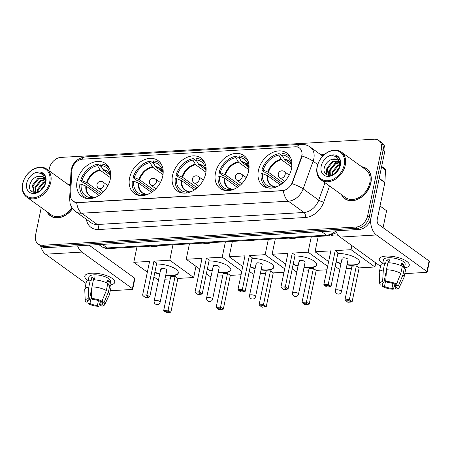 <?xml version="1.0" encoding="UTF-8"?>
<svg xmlns="http://www.w3.org/2000/svg" width="452" height="452" viewBox="0 0 452 452"><rect width="100%" height="100%" fill="white"/><g stroke="black" fill="none" stroke-linecap="round" stroke-linejoin="round"><path stroke-width="0.68" d="M258.403 170.483A20.283 15.046 -54.1 0 0 263.098 185.947A20.283 15.046 -54.1 0 0 279.771 185.269A20.283 15.046 -54.1 0 0 291.574 168.556A20.283 15.046 -54.1 0 0 286.879 153.092A20.283 15.046 -54.1 0 0 270.206 153.765A20.283 15.046 -54.1 0 0 258.403 170.483M129.583 177.969A20.283 15.046 -54.1 0 0 134.278 193.433A20.283 15.046 -54.1 0 0 150.951 192.755A20.283 15.046 -54.1 0 0 162.76 176.043A20.283 15.046 -54.1 0 0 158.059 160.573A20.283 15.046 -54.1 0 0 141.386 161.251A20.283 15.046 -54.1 0 0 129.583 177.969M172.523 175.472A20.283 15.046 -54.1 0 0 177.218 190.936A20.283 15.046 -54.1 0 0 193.891 190.264A20.283 15.046 -54.1 0 0 205.694 173.545A20.283 15.046 -54.1 0 0 200.999 158.081A20.283 15.046 -54.1 0 0 184.326 158.759A20.283 15.046 -54.1 0 0 172.523 175.472M215.463 172.98A20.283 15.046 -54.1 0 0 220.158 188.444A20.283 15.046 -54.1 0 0 236.831 187.766A20.283 15.046 -54.1 0 0 248.634 171.048A20.283 15.046 -54.1 0 0 243.939 155.584A20.283 15.046 -54.1 0 0 227.266 156.262A20.283 15.046 -54.1 0 0 215.463 172.98M77.128 181.015A20.283 15.046 -54.1 0 0 81.823 196.479A20.283 15.046 -54.1 0 0 98.496 195.806A20.283 15.046 -54.1 0 0 110.305 179.088A20.283 15.046 -54.1 0 0 105.61 163.624A20.283 15.046 -54.1 0 0 88.931 164.296A20.283 15.046 -54.1 0 0 77.128 181.015M72.037 169.161A10.334 7.667 -54.1 0 0 71.828 170.799L70.597 195.174A10.334 7.667 -54.1 0 0 73.201 201.411A10.334 7.667 -54.1 0 0 77.292 202.53L282.387 190.614A10.334 7.667 -54.1 0 0 292.331 182.292L301.292 157.465A10.334 7.667 -54.1 0 0 299.365 147.934A10.334 7.667 -54.1 0 0 295.275 146.815L82.456 159.183A10.334 7.667 -54.1 0 0 72.037 169.161M46.951 211.728A18.56 13.769 -54.1 0 0 50.325 215.824A18.56 13.769 -54.1 0 0 72.574 208.57M50.5 215.717A18.56 13.769 -54.1 0 0 51.189 216.384M341.452 194.62A18.56 13.769 -54.1 0 0 344.831 198.716A18.56 13.769 -54.1 0 0 360.091 198.095A18.56 13.769 -54.1 0 0 370.889 182.794A18.56 13.769 -54.1 0 0 366.595 168.647A18.56 13.769 -54.1 0 0 361.645 166.72M345.006 198.603A18.56 13.769 -54.1 0 0 345.69 199.275M41.245 207.598L35.516 235.266A11.481 8.52 -54.1 0 0 38.171 244.018L41.499 246.425A11.481 8.52 -54.1 0 0 46.047 247.668L359.329 229.463A11.481 8.52 -54.1 0 0 370.9 218.378L384.731 151.612L383.064 150.409A11.481 8.52 -54.1 0 0 380.409 141.657A11.481 8.52 -54.1 0 1 383.064 150.409L369.239 217.175L383.064 150.409L381.403 149.205A11.481 8.52 -54.1 0 0 378.748 140.453A11.481 8.52 -54.1 0 0 374.199 139.21L60.913 157.409A11.481 8.52 -54.1 0 0 49.341 168.5L48.901 170.624M359.329 229.463L357.668 228.26A11.481 8.52 -54.1 0 0 369.239 217.175A11.481 8.52 -54.1 0 1 357.668 228.26L44.386 246.464L357.668 228.26L356.006 227.057A11.481 8.52 -54.1 0 0 367.578 215.971L381.403 149.205M39.838 245.221A11.481 8.52 -54.1 0 0 44.386 246.464A11.481 8.52 -54.1 0 1 39.838 245.221M302.122 154.533L301.591 157.686L292.099 183.693A13.396 3.249 19.8 0 1 303.139 188.874A15.306 11.357 125.9 0 1 288.404 201.202A13.396 7.678 86.7 0 1 283.393 190.659L77.495 202.677L73.314 201.49M70.331 184.732A18.56 13.769 -54.1 0 0 67.145 183.828M38.171 244.018A11.481 8.52 -54.1 0 0 42.72 245.261L356.006 227.057M367.397 169.285A18.56 13.769 -54.1 0 0 366.549 168.845M384.731 151.612A11.481 8.52 -54.1 0 0 382.07 142.86L378.748 140.453M88.168 280.551A15.306 5.317 11.7 0 1 88.982 273.5A15.306 5.317 11.7 0 1 91.474 273.206A15.306 5.317 11.7 0 1 111.977 278.262A15.306 5.317 11.7 0 1 109.926 285.054L110.655 281.472A11.097 3.853 11.7 0 0 105.276 276.827A11.097 3.853 11.7 0 0 93.762 274.861A11.097 3.853 11.7 0 0 88.92 276.974L88.18 280.545A15.306 5.317 11.7 0 1 84.795 276.115A15.306 5.317 11.7 0 1 91.474 273.206A15.306 5.317 11.7 0 1 107.361 275.918A15.306 5.317 11.7 0 1 114.774 282.325A15.306 5.317 11.7 0 1 109.926 285.054M40.55 245.735A15.306 8.78 86.7 0 0 45.595 254.193L86.016 283.449M77.563 245.837A15.306 8.78 86.7 0 0 81.902 252.086L132.402 288.636L134.589 278.093L89.089 245.165M134.589 278.093A1.915 0.667 11.7 0 1 134.894 278.573L132.713 289.116A1.915 0.667 -168.3 0 1 131.877 289.478L110.299 290.732M132.713 289.116A1.915 0.667 -168.3 0 0 132.402 288.636M98.434 300.637L97.446 305.416A7.656 2.655 11.7 0 1 89.959 303.518L91.344 296.84M88.309 299.964L87.886 302.015A7.656 2.655 11.7 0 1 87.49 300.862A7.656 2.655 11.7 0 1 89.394 299.591L91.92 287.393M93.485 279.85L93.762 278.511A7.656 2.655 -168.3 0 1 94.683 278.364M94.541 279.037A7.656 2.655 11.7 0 1 93.756 278.539M87.886 302.015L85.959 302.128A9.95 3.458 11.7 0 1 85.219 300.699L84.773 289.692A12.628 4.384 11.7 0 1 84.801 289.314L86.259 282.285A12.628 4.384 11.7 0 1 90.276 280.031L91.123 280.641L91.846 277.127A11.097 3.853 11.7 0 1 93.321 276.969A11.097 3.853 11.7 0 1 94.976 276.94L94.372 279.878M102.909 298.834L102.084 302.812L104.005 302.704L108.412 292.032L109.87 285.003L108.599 285.076L109.327 281.562A11.097 3.853 11.7 0 0 107.248 280.059L106.661 282.901M93.406 279.844A12.628 4.384 11.7 0 1 107.791 283.5L106.339 290.529L101.932 301.196L100.005 301.309A7.656 2.655 11.7 0 0 92.524 299.41L91.247 298.484L91.954 286.873L93.406 279.844M109.87 285.003A12.628 4.384 11.7 0 1 110.989 287.404L109.531 294.433A12.628 4.384 11.7 0 1 109.407 294.794L104.627 304.716A9.95 3.458 11.7 0 1 101.853 306.162L100.57 305.236L101.401 301.23M90.276 280.031L88.824 287.06L88.117 298.665L89.394 299.591M84.801 289.314A12.628 4.384 11.7 0 1 88.824 287.06M91.954 286.873A12.628 4.384 11.7 0 1 106.339 290.529M108.412 292.032A12.628 4.384 11.7 0 1 109.531 294.433M85.219 300.699A9.95 3.458 11.7 0 1 88.117 298.665M91.247 298.484A9.95 3.458 11.7 0 1 101.932 301.196M104.005 302.704A9.95 3.458 11.7 0 1 104.627 304.716M102.084 302.812A7.656 2.655 11.7 0 1 102.48 303.964A7.656 2.655 11.7 0 1 100.57 305.236M97.446 305.416L98.722 306.343L100.683 301.269M98.722 306.343A9.95 3.458 11.7 0 1 88.038 303.631L89.959 303.518M88.027 301.326L88.038 303.631M91.846 277.127L93.762 278.511M106.909 281.703L109.327 281.562M49.726 181.958A16.453 12.21 -54.1 0 0 39.397 167.63A16.453 12.21 -54.1 0 0 22.809 183.523A16.453 12.21 -54.1 0 0 33.137 197.852A16.453 12.21 -54.1 0 0 49.726 181.958M50.765 182.224A17.221 12.775 -54.1 0 0 46.782 169.093A17.221 12.775 -54.1 0 0 32.623 169.664A17.221 12.775 -54.1 0 0 22.6 183.857A17.221 12.775 -54.1 0 0 26.589 196.987A17.221 12.775 -54.1 0 0 40.742 196.417A17.221 12.775 -54.1 0 0 50.765 182.224M70.32 184.936A18.368 13.628 -54.1 0 0 67.461 184.06M37.341 192.264L37.578 189.218L42.974 182.45L45.206 181.568M37.945 192.055L38.234 189.693L43.635 182.93L45.234 182.229M35.386 192.36L34.934 187.303L40.335 180.54L44.827 179.444M35.832 192.439L35.595 187.783L40.996 181.02L44.974 179.907M45.194 181.444A8.65 6.418 -54.1 0 0 43.013 176.947A8.65 6.418 -54.1 0 0 37.782 176.359C33.934 177.546 31.341 180.139 29.996 184.139C26.436 196.044 43.748 194.513 45.607 182.574C46.268 179.178 45.652 176.427 43.765 174.314L43.115 173.771L37.33 172.732C42.285 173.178 44.912 176.082 45.194 181.444L44.788 185.094M36.51 192.484L33.866 191.676L32.295 185.393L37.697 178.63L44.008 177.913M35.369 192.625L33.866 191.676M34.211 191.902L32.956 185.874L38.358 179.111L44.245 178.252M40.33 190.727L44.867 184.817M41.64 189.625L44.16 186.36M44.776 178.269L45.816 179.02M44.833 178.455L45.652 178.873M37.782 176.359L43.172 177.065M44.974 179.015L45.793 181.422M26.691 183.297A11.712 8.69 -54.1 0 0 34.041 193.49A11.712 8.69 -54.1 0 0 45.844 182.184A11.712 8.69 -54.1 0 0 38.493 171.986A11.712 8.69 -54.1 0 0 26.691 183.297M47.268 211.96A18.368 13.628 -54.1 0 0 50.438 215.672A18.368 13.628 -54.1 0 0 72.484 208.451M26.589 196.987L51.11 214.74A17.221 12.775 -54.1 0 0 71.964 207.7M37.33 172.732L43.256 173.879M31.872 191.654L32.103 186.314M39.968 190.976L44.98 184.376M99.056 195.45L86.434 186.314L81.179 184.139A17.526 13.006 -54.1 0 0 90.914 197.643L90.716 198.603M100.457 194.467L85.53 183.665L84.744 183.71L80.586 180.704A19.131 14.198 -54.1 0 1 97.847 164.166L101.35 166.698M101.898 167.692L102.282 168.387M109.548 168.647A19.131 14.198 -54.1 0 0 107.011 166.053A19.131 14.198 -54.1 0 0 100.977 163.986L100.672 165.466L103.361 170.099L110.395 175.19M81.179 184.139L79.863 184.218A19.131 14.198 -54.1 0 0 84.575 197.055A19.131 14.198 -54.1 0 0 87.829 198.648M110.48 178.144A17.526 13.006 -54.1 0 0 110.034 173.331A17.526 13.006 -54.1 0 0 100.672 165.466M93.954 197.897L94.044 197.462A17.526 13.006 -54.1 0 0 97.14 196.569M90.914 197.643L94.101 197.451A15.182 11.26 -54.1 0 1 85.846 186.004M150.635 246.137A21.046 15.617 -54.1 0 0 159.273 245.639M97.847 164.166L97.542 165.647A17.526 13.006 -54.1 0 0 81.908 180.625L80.586 180.704M110.497 177.715L100.231 170.28L97.542 165.647M81.908 180.625L87.163 182.8L101.79 193.388M156.567 264.013A14.922 5.181 11.7 0 1 171.579 266.883A14.922 5.181 11.7 0 1 178.331 272.94A14.922 5.181 11.7 0 1 171.822 275.782A14.922 5.181 11.7 0 1 165.686 275.505M195.982 266.324L193.665 277.517L177.862 278.438L170.873 312.168L166.556 312.79L163.709 310.411L170.692 276.675L175.077 276.421L168.087 310.157L170.873 312.168M170.234 278.878L164.923 279.189M158.595 279.556L157.675 279.607L153.9 276.878M177.862 278.438L175.077 276.421M159.692 274.262A14.922 5.181 11.7 0 1 154.81 272.494M193.665 277.517L169.766 260.222L153.962 261.137L156.742 263.154L149.759 296.885L146.973 294.873L153.962 261.137M142.595 295.128L143.487 296.094L146.617 295.913L146.973 294.873L142.595 295.128L149.578 261.392L133.775 262.313L147.352 272.138M172.946 244.843L169.766 260.222M133.775 262.313L136.956 246.933M169.686 312.609L167.732 311.196L164.601 311.377M163.709 310.411L168.087 310.157L167.732 311.196M146.617 295.913L148.572 297.326L149.759 296.885M143.487 296.094L145.442 297.506L148.572 297.326M160.793 268.94L154.172 300.919A3.062 1.062 11.7 0 1 155.505 300.337A3.062 1.062 11.7 0 1 159.675 301.394A3.062 1.062 11.7 0 1 160.166 302.162L166.788 270.183A3.062 1.062 -168.3 0 0 166.296 269.42A3.062 1.062 -168.3 0 0 163.025 268.375A3.062 1.062 -168.3 0 0 160.793 268.94A3.062 1.062 -168.3 0 0 161.291 269.708M178.359 272.765A14.922 5.181 11.7 0 1 165.76 275.149M159.765 273.912A14.922 5.181 11.7 0 1 154.883 272.144M151.51 192.405L138.888 183.269L133.634 181.094A17.526 13.006 -54.1 0 0 143.369 194.597L143.171 195.552M152.912 191.422L137.984 180.619L137.199 180.664L133.041 177.653A19.131 14.198 -54.1 0 1 150.301 161.115L153.804 163.652M154.352 164.647L154.731 165.342M161.997 165.601A19.131 14.198 -54.1 0 0 159.466 163.008A19.131 14.198 -54.1 0 0 153.431 160.935L153.126 162.421L155.816 167.054L162.85 172.144M133.634 181.094L132.312 181.167A19.131 14.198 -54.1 0 0 137.029 194.01A19.131 14.198 -54.1 0 0 140.284 195.603M162.929 175.093A17.526 13.006 -54.1 0 0 162.488 170.28A17.526 13.006 -54.1 0 0 153.126 162.421M146.408 194.852L146.499 194.416A17.526 13.006 -54.1 0 0 149.595 193.524M143.369 194.597L146.55 194.405A15.182 11.26 -54.1 0 1 138.301 182.958M203.089 243.091A21.046 15.617 -54.1 0 0 211.722 242.588M150.301 161.115L149.996 162.601A17.526 13.006 -54.1 0 0 134.363 177.579L133.041 177.653M162.952 174.664L152.686 167.234L149.996 162.601M134.363 177.579L139.617 179.755L154.239 190.343M209.022 260.962A14.922 5.181 11.7 0 1 224.034 263.838A14.922 5.181 11.7 0 1 230.786 269.895A14.922 5.181 11.7 0 1 224.277 272.731A14.922 5.181 11.7 0 1 218.141 272.454M241.052 274.765L230.311 275.387L223.328 309.123L219.011 309.744L216.163 307.36L223.147 273.63L227.531 273.375L220.542 307.106L223.328 309.123M222.689 275.833L217.378 276.138M211.05 276.511L210.129 276.562L206.355 273.833M230.311 275.387L227.531 273.375M212.146 271.211A14.922 5.181 11.7 0 1 207.265 269.443M241.769 271.319L222.22 257.171L206.411 258.092L209.197 260.103L202.213 293.84L199.428 291.822L206.411 258.092M195.044 292.077L195.942 293.049L199.072 292.862L199.428 291.822L195.044 292.077L202.033 258.346L186.23 259.262L199.807 269.093M225.401 241.797L222.22 257.171M186.23 259.262L189.411 243.888M222.141 309.563L220.186 308.145L217.056 308.332M216.163 307.36L220.542 307.106L220.186 308.145M199.072 292.862L201.027 294.28L202.213 293.84M195.942 293.049L197.897 294.461L201.027 294.28M213.248 265.895L206.626 297.874A3.062 1.062 11.7 0 1 207.96 297.292A3.062 1.062 11.7 0 1 212.129 298.348A3.062 1.062 11.7 0 1 212.621 299.111L219.243 267.138A3.062 1.062 -168.3 0 0 218.751 266.369A3.062 1.062 -168.3 0 0 215.48 265.33A3.062 1.062 -168.3 0 0 213.248 265.895A3.062 1.062 -168.3 0 0 213.739 266.663M230.814 269.714A14.922 5.181 11.7 0 1 218.214 272.104M212.22 270.861A14.922 5.181 11.7 0 1 207.338 269.093M194.45 189.908L181.828 180.772L176.574 178.596A17.526 13.006 -54.1 0 0 186.309 192.1L186.111 193.06M195.852 188.925L180.924 178.122L180.139 178.167L175.981 175.161A19.131 14.198 -54.1 0 1 193.241 158.624L196.744 161.155M197.292 162.149L197.671 162.844M204.937 163.104A19.131 14.198 -54.1 0 0 202.406 160.511A19.131 14.198 -54.1 0 0 196.371 158.443L196.066 159.923L198.756 164.556L205.784 169.647M176.574 178.596L175.252 178.676A19.131 14.198 -54.1 0 0 179.969 191.512A19.131 14.198 -54.1 0 0 183.224 193.111M205.869 172.602A17.526 13.006 -54.1 0 0 205.428 167.788A17.526 13.006 -54.1 0 0 196.066 159.923M189.348 192.354L189.439 191.919A17.526 13.006 -54.1 0 0 192.535 191.026M186.309 192.1L189.49 191.908A15.182 11.26 -54.1 0 1 181.241 180.461M246.029 240.6A21.046 15.617 -54.1 0 0 254.662 240.097M193.241 158.624L192.936 160.104A17.526 13.006 -54.1 0 0 177.303 175.082L175.981 175.161M205.892 172.172L195.626 164.737L192.936 160.104M177.303 175.082L182.557 177.257L197.179 187.846M251.962 258.471A14.922 5.181 11.7 0 1 266.974 261.341A14.922 5.181 11.7 0 1 273.726 267.398A14.922 5.181 11.7 0 1 267.217 270.239A14.922 5.181 11.7 0 1 261.081 269.963M283.992 272.268L273.251 272.895L266.268 306.625L261.951 307.247L259.103 304.868L266.087 271.132L270.465 270.878L263.482 304.614L266.268 306.625M265.629 273.336L260.318 273.646M253.99 274.014L253.069 274.065L249.295 271.336M273.251 272.895L270.465 270.878M255.086 268.72A14.922 5.181 11.7 0 1 250.205 266.951M284.709 268.827L265.16 254.679L249.351 255.595L252.137 257.612L245.153 291.348L242.368 289.331L249.351 255.595M237.984 289.585L238.882 290.551L242.012 290.37L242.368 289.331L237.984 289.585L244.973 255.849L229.164 256.77L242.747 266.595M268.341 239.3L265.16 254.679M229.164 256.77L232.351 241.391M265.081 307.066L263.126 305.654L259.996 305.834M259.103 304.868L263.482 304.614L263.126 305.654M242.012 290.37L243.967 291.783L245.153 291.348M238.882 290.551L240.837 291.964L243.967 291.783M256.188 263.397L249.566 295.376A3.062 1.062 11.7 0 1 250.9 294.794A3.062 1.062 11.7 0 1 255.069 295.851A3.062 1.062 11.7 0 1 255.561 296.619L262.183 264.64A3.062 1.062 -168.3 0 0 261.691 263.878A3.062 1.062 -168.3 0 0 258.42 262.832A3.062 1.062 -168.3 0 0 256.188 263.397A3.062 1.062 -168.3 0 0 256.679 264.166M273.754 267.222A14.922 5.181 11.7 0 1 261.154 269.607M255.16 268.369A14.922 5.181 11.7 0 1 250.278 266.601M237.39 187.416L224.768 178.28L219.514 176.105A17.526 13.006 -54.1 0 0 229.249 189.608L229.051 190.563M238.786 186.433L223.864 175.63L223.079 175.675L218.921 172.664A19.131 14.198 -54.1 0 1 236.181 156.126L239.684 158.663M240.232 159.658L240.611 160.353M247.877 160.613A19.131 14.198 -54.1 0 0 245.346 158.019A19.131 14.198 -54.1 0 0 239.311 155.946L239.006 157.432L241.69 162.059L248.724 167.15M219.514 176.105L218.192 176.178A19.131 14.198 -54.1 0 0 222.909 189.021A19.131 14.198 -54.1 0 0 226.164 190.614M248.809 170.105A17.526 13.006 -54.1 0 0 248.363 165.291A17.526 13.006 -54.1 0 0 239.006 157.432M232.288 189.863L232.379 189.428A17.526 13.006 -54.1 0 0 235.475 188.535M229.249 189.608L232.43 189.416A15.182 11.26 -54.1 0 1 224.181 177.969M288.969 238.102A21.046 15.617 -54.1 0 0 297.602 237.599M236.181 156.126L235.876 157.612A17.526 13.006 -54.1 0 0 220.243 172.591L218.921 172.664M248.832 169.675L238.566 162.245L235.876 157.612M220.243 172.591L225.492 174.766L240.119 185.348M294.902 255.973A14.922 5.181 11.7 0 1 309.914 258.843A14.922 5.181 11.7 0 1 316.666 264.906A14.922 5.181 11.7 0 1 310.157 267.742A14.922 5.181 11.7 0 1 304.021 267.465M326.932 269.776L316.191 270.398L309.208 304.134L304.891 304.755L302.038 302.371L309.027 268.641L313.406 268.386L306.422 302.117L309.208 304.134M308.569 270.844L303.258 271.149M296.93 271.516L296.003 271.573L292.235 268.844M316.191 270.398L313.406 268.386M298.026 266.222A14.922 5.181 11.7 0 1 293.145 264.454M327.649 266.33L308.1 252.182L292.291 253.103L295.077 255.114L288.093 288.851L285.308 286.834L292.291 253.103M280.924 287.088L281.822 288.054L284.952 287.873L285.308 286.834L280.924 287.088L287.913 253.357L272.104 254.273L285.687 264.104M311.281 236.803L308.1 252.182M272.104 254.273L275.291 238.899M308.021 304.575L306.066 303.156L302.936 303.337M302.038 302.371L306.422 302.117L306.066 303.156M284.952 287.873L286.907 289.291L288.093 288.851M281.822 288.054L283.777 289.472L286.907 289.291M299.128 260.906L292.506 292.885A3.062 1.062 11.7 0 1 293.84 292.297A3.062 1.062 11.7 0 1 298.004 293.359A3.062 1.062 11.7 0 1 298.501 294.122L305.123 262.149A3.062 1.062 -168.3 0 0 304.631 261.38A3.062 1.062 -168.3 0 0 301.36 260.341A3.062 1.062 -168.3 0 0 299.128 260.906A3.062 1.062 -168.3 0 0 299.619 261.674M316.694 264.725A14.922 5.181 11.7 0 1 304.094 267.115M298.1 265.872A14.922 5.181 11.7 0 1 293.218 264.104M280.33 184.919L267.708 175.783L262.454 173.608A17.526 13.006 -54.1 0 0 272.189 187.111L271.991 188.072M281.726 183.936L266.804 173.133L266.019 173.178L261.861 170.172A19.131 14.198 -54.1 0 1 279.121 153.635L282.624 156.166M283.172 157.16L283.551 157.855M290.817 158.115A19.131 14.198 -54.1 0 0 288.286 155.522A19.131 14.198 -54.1 0 0 282.251 153.448L281.946 154.934L284.63 159.567L291.664 164.658M262.454 173.608L261.132 173.687A19.131 14.198 -54.1 0 0 265.849 186.523A19.131 14.198 -54.1 0 0 269.104 188.117M291.749 167.613A17.526 13.006 -54.1 0 0 291.303 162.799A17.526 13.006 -54.1 0 0 281.946 154.934M275.228 187.365L275.319 186.93A17.526 13.006 -54.1 0 0 278.409 186.038M272.189 187.111L275.37 186.919A15.182 11.26 -54.1 0 1 267.121 175.472M331.118 235.385A21.046 15.617 -54.1 0 0 338.542 235.645M279.121 153.635L278.816 155.115A17.526 13.006 -54.1 0 0 263.183 170.093L261.861 170.172M291.772 167.178L281.5 159.748L278.816 155.115M263.183 170.093L268.431 172.268L283.059 182.857M337.842 253.482A14.922 5.181 11.7 0 1 352.854 256.352A14.922 5.181 11.7 0 1 359.606 262.409A14.922 5.181 11.7 0 1 353.097 265.251A14.922 5.181 11.7 0 1 346.961 264.968M375.781 262.906L374.94 266.985L359.131 267.906L352.148 301.637L350.961 302.077L347.831 302.258L344.978 299.879L351.967 266.143L356.346 265.889L349.362 299.625L352.148 301.637M351.509 268.347L346.198 268.657M339.87 269.025L338.943 269.076L335.175 266.347M380.013 206.01L386.579 210.762L383.076 227.678M359.131 267.906L356.346 265.889M340.966 263.731A14.922 5.181 11.7 0 1 336.085 261.962M374.94 266.985L351.034 249.685L335.231 250.606L338.017 252.623L331.033 286.353L328.248 284.342L335.231 250.606M323.864 284.596L324.762 285.562L327.892 285.381L328.248 284.342L323.864 284.596L330.853 250.86L315.044 251.781L328.627 261.606M351.882 245.611L351.034 249.685M315.044 251.781L318.231 236.402M350.961 302.077L349.006 300.665L345.876 300.846M344.978 299.879L349.362 299.625L349.006 300.665M327.892 285.381L329.841 286.794L331.033 286.353M324.762 285.562L326.711 286.975L329.841 286.794M342.068 258.408L335.446 290.387A3.062 1.062 11.7 0 1 336.78 289.805A3.062 1.062 11.7 0 1 340.944 290.862A3.062 1.062 11.7 0 1 341.441 291.63L348.063 259.651A3.062 1.062 -168.3 0 0 347.565 258.883A3.062 1.062 -168.3 0 0 344.3 257.843A3.062 1.062 -168.3 0 0 342.068 258.408A3.062 1.062 -168.3 0 0 342.559 259.177M359.634 262.233A14.922 5.181 11.7 0 1 347.034 264.618M341.04 263.38A14.922 5.181 11.7 0 1 336.158 261.606M382.669 263.437A15.306 5.317 11.7 0 1 383.482 256.391A15.306 5.317 11.7 0 1 385.98 256.092A15.306 5.317 11.7 0 1 406.484 261.154A15.306 5.317 11.7 0 1 404.427 267.946A15.306 5.317 11.7 0 0 409.28 265.217A15.306 5.317 11.7 0 0 401.868 258.804A15.306 5.317 11.7 0 0 385.98 256.092A15.306 5.317 11.7 0 0 379.301 259.007A15.306 5.317 11.7 0 0 382.669 263.437L383.426 259.86A11.097 3.853 11.7 0 1 388.262 257.747A11.097 3.853 11.7 0 1 399.783 259.714A11.097 3.853 11.7 0 1 405.156 264.363L404.416 267.934M335.763 230.836A15.306 8.78 86.7 0 0 340.102 237.08L380.522 266.335M370.51 219.841A15.306 8.78 86.7 0 0 376.409 234.972L426.908 271.528L429.089 260.985L378.59 224.429A3.825 2.192 -93.3 0 1 377.239 219.412L384.85 182.67L379.149 178.546M429.089 260.985A1.915 0.667 11.7 0 1 429.4 261.465L427.219 272.002A1.915 0.667 -168.3 0 1 426.383 272.37L404.806 273.624M427.219 272.002A1.915 0.667 -168.3 0 0 426.908 271.528M381.657 166.432L385.031 168.873A1.915 1.418 125.9 0 1 385.511 170.025L384.889 182.365A1.915 1.418 125.9 0 1 384.85 182.67M392.941 283.523L391.946 288.308A7.656 2.655 11.7 0 1 384.466 286.41L385.85 279.726M382.816 282.85L382.386 284.901A7.656 2.655 11.7 0 1 381.996 283.749A7.656 2.655 11.7 0 1 383.901 282.483L386.426 270.279M387.986 262.736L388.262 261.397A7.656 2.655 -168.3 0 1 389.189 261.25M389.048 261.928A7.656 2.655 11.7 0 1 388.257 261.425M382.386 284.901L380.465 285.014A9.95 3.458 11.7 0 1 379.72 283.585L379.273 272.579A12.628 4.384 11.7 0 1 379.307 272.2L380.759 265.171A12.628 4.384 11.7 0 1 384.782 262.917L385.624 263.527L386.353 260.013A11.097 3.853 11.7 0 1 387.827 259.855A11.097 3.853 11.7 0 1 389.483 259.832L388.873 262.765M397.41 281.72L396.59 285.704L398.511 285.591L402.918 274.918L404.376 267.895L403.105 267.968L403.834 264.454A11.097 3.853 11.7 0 0 401.755 262.945L401.167 265.787M387.912 262.736A12.628 4.384 11.7 0 1 402.297 266.386L400.839 273.415L396.432 284.088L394.511 284.201A7.656 2.655 11.7 0 0 387.031 282.302L385.748 281.376L386.454 269.765L387.912 262.736M404.376 267.895A12.628 4.384 11.7 0 1 405.495 270.296L404.037 277.325A12.628 4.384 11.7 0 1 403.913 277.686L399.133 287.608A9.95 3.458 11.7 0 1 396.353 289.048L395.076 288.127L395.907 284.116M384.782 262.917L383.33 269.946L382.618 281.556L383.901 282.483M379.307 272.2A12.628 4.384 11.7 0 1 383.33 269.946M386.454 269.765A12.628 4.384 11.7 0 1 400.839 273.415M402.918 274.918A12.628 4.384 11.7 0 1 404.037 277.325M379.72 283.585A9.95 3.458 11.7 0 1 382.618 281.556M385.748 281.376A9.95 3.458 11.7 0 1 396.432 284.088M398.511 285.591A9.95 3.458 11.7 0 1 399.133 287.608M396.59 285.704A7.656 2.655 11.7 0 1 396.98 286.856A7.656 2.655 11.7 0 1 395.076 288.127M391.946 288.308L393.229 289.235L395.189 284.161M393.229 289.235A9.95 3.458 11.7 0 1 382.545 286.517L384.466 286.41M382.533 284.212L382.545 286.517M386.353 260.013L388.262 261.397M401.416 264.595L403.834 264.454M344.232 164.844A16.453 12.21 -54.1 0 0 333.904 150.516A16.453 12.21 -54.1 0 0 317.315 166.409A16.453 12.21 -54.1 0 0 327.643 180.738A16.453 12.21 -54.1 0 0 344.232 164.844M345.272 165.11A17.221 12.775 -54.1 0 0 341.283 151.979A17.221 12.775 -54.1 0 0 327.129 152.556A17.221 12.775 -54.1 0 0 317.106 166.748A17.221 12.775 -54.1 0 0 321.089 179.879A17.221 12.775 -54.1 0 0 335.248 179.303A17.221 12.775 -54.1 0 0 345.272 165.11M321.089 179.879L345.616 197.631A17.221 12.775 -54.1 0 0 359.775 197.055A17.221 12.775 -54.1 0 0 369.798 182.862A17.221 12.775 -54.1 0 0 365.809 169.732L341.283 151.979M341.774 194.846A18.368 13.628 -54.1 0 0 344.944 198.558A18.368 13.628 -54.1 0 0 360.046 197.948A18.368 13.628 -54.1 0 0 370.736 182.806A18.368 13.628 -54.1 0 0 366.482 168.799A18.368 13.628 -54.1 0 0 361.967 166.946M331.847 175.156L332.079 172.105L337.48 165.342L339.712 164.46M332.452 174.941L332.74 172.585L338.141 165.816L339.734 165.116M329.887 175.252L329.44 170.195L334.842 163.432L339.333 162.33M330.333 175.331L330.101 170.67L335.503 163.906L339.475 162.799M339.701 164.33A8.65 6.418 -54.1 0 0 337.514 159.833A8.65 6.418 -54.1 0 0 332.282 159.245C328.44 160.437 325.841 163.031 324.496 167.025C320.943 178.93 338.249 177.404 340.107 165.466C340.774 162.07 340.158 159.313 338.271 157.206L337.621 156.663L331.83 155.618C336.791 156.064 339.412 158.968 339.701 164.33L339.294 167.986M331.017 175.37L328.372 174.568L326.802 168.285L332.203 161.522L338.514 160.805M329.87 175.512L328.372 174.568M328.711 174.788L327.463 168.76L332.864 161.997L338.751 161.138M334.836 173.613L339.373 167.703M336.147 172.517L338.667 169.246M339.277 161.155L340.322 161.906M339.333 161.347L340.153 161.76M332.282 159.245L337.678 159.952M339.475 161.901L340.299 164.313M321.197 166.183A11.712 8.69 -54.1 0 0 328.547 176.382A11.712 8.69 -54.1 0 0 340.35 165.07A11.712 8.69 -54.1 0 0 333 154.878A11.712 8.69 -54.1 0 0 321.197 166.183M331.83 155.618L337.763 156.765M326.372 174.54L326.61 169.201M328.525 175.427L328.44 174.619M328.434 174.517L328.773 171.393L335.683 162.477L338.814 161.234M334.474 173.867L339.48 167.268M292.331 182.292L292.636 182.506M301.292 157.465L301.591 157.686M320.926 154.804L322.598 154.703A3.825 2.192 -93.3 0 1 322.248 155.759M322.598 154.703A19.131 14.198 125.9 0 1 324.22 154.708M296.738 146.877A13.396 7.678 -93.3 0 1 300.879 144.363L85.558 156.872C77.925 157.912 73.173 162.076 71.292 169.376L70.992 171.72A13.396 5.916 2.9 0 1 71.941 169.692M300.879 144.363C304.309 144.188 307.439 145.092 310.27 147.086A15.306 11.357 125.9 0 1 313.812 158.759A15.306 11.357 125.9 0 1 313.117 161.211L303.139 188.874L318.722 200.157L325.016 182.721M70.992 171.72L69.619 198.88L70.071 203.377C70.958 206.739 72.812 209.462 75.625 211.559A15.306 11.357 125.9 0 0 81.688 213.214L97.276 224.497L303.987 212.485L288.404 201.202L81.688 213.214A13.396 7.678 -93.3 0 1 76.682 202.671M69.619 198.88A13.396 5.916 2.9 0 1 70.648 196.773M302.004 156.013A13.396 3.249 19.8 0 1 313.117 161.211L317.699 164.528M85.558 156.872A13.396 7.678 86.7 0 0 81.484 159.296M329.559 186.009L323.756 202.089A19.131 14.198 125.9 0 1 305.343 217.502L98.626 229.514A19.131 14.198 125.9 0 1 86.388 219.35M42.72 245.261L46.047 247.668M367.578 215.971L370.9 218.378M305.343 217.502A3.825 2.192 -93.3 0 0 303.987 212.485A15.306 11.357 -54.1 0 0 318.722 200.157A3.825 0.927 -160.2 0 0 323.756 202.089M75.625 211.559L91.214 222.842A15.306 11.357 -54.1 0 0 97.276 224.497A3.825 2.192 -93.3 0 1 98.626 229.514M336.587 232.701L328.44 235.808L109.13 248.549C106.186 248.707 103.531 247.95 101.163 246.283A15.306 11.357 -54.1 0 0 107.226 247.939L102.333 244.396M109.13 248.549A7.656 4.39 -93.3 0 1 107.226 247.939L326.542 235.198L321.649 231.656M328.44 235.808A7.656 4.39 -93.3 0 1 326.542 235.198A15.306 11.357 -54.1 0 0 335.813 230.966M81.902 252.086L45.595 254.193M86.434 186.314A15.001 11.13 -54.1 0 0 90.168 196.004L94.191 197.456M110.367 174.98A15.182 11.26 -54.1 0 0 102.954 169.613M110.367 175.009L107.762 171.698A15.001 11.13 -54.1 0 0 103.361 170.099M99.824 169.794A15.182 11.26 -54.1 0 0 86.575 182.495M100.231 170.28A15.001 11.13 -54.1 0 0 87.163 182.8M98.536 188.264A3.825 3.825 0 0 1 100.559 181.348A3.825 3.825 0 0 1 103.028 182.066A3.825 2.842 125.9 0 1 103.909 184.987A3.825 2.842 125.9 0 1 100.056 188.682A3.825 2.842 125.9 0 1 98.536 188.264L103.446 191.817M138.888 183.269A15.001 11.13 -54.1 0 0 142.623 192.953L146.646 194.405M162.822 171.929A15.182 11.26 -54.1 0 0 155.409 166.568M162.822 171.958L160.217 168.652A15.001 11.13 -54.1 0 0 155.816 167.054M152.279 166.748A15.182 11.26 -54.1 0 0 139.03 179.444M152.686 167.234A15.001 11.13 -54.1 0 0 139.617 179.755M150.991 185.218A3.825 3.825 0 0 1 153.013 178.297A3.825 3.825 0 0 1 155.477 179.02A3.825 2.842 125.9 0 1 156.364 181.936A3.825 2.842 125.9 0 1 152.51 185.631A3.825 2.842 125.9 0 1 150.991 185.218L155.895 188.767M181.828 180.772A15.001 11.13 -54.1 0 0 185.563 190.462L189.586 191.914M205.762 169.438A15.182 11.26 -54.1 0 0 198.349 164.07M205.762 169.466L203.157 166.155A15.001 11.13 -54.1 0 0 198.756 164.556M195.219 164.251A15.182 11.26 -54.1 0 0 181.97 176.952M195.626 164.737A15.001 11.13 -54.1 0 0 182.557 177.257M193.931 182.721A3.825 3.825 0 0 1 195.953 175.805A3.825 3.825 0 0 1 198.417 176.523A3.825 2.842 125.9 0 1 199.304 179.444A3.825 2.842 125.9 0 1 195.445 183.139A3.825 2.842 125.9 0 1 193.931 182.721L198.835 186.275M224.768 178.28A15.001 11.13 -54.1 0 0 228.503 187.964L232.526 189.416M248.696 166.941A15.182 11.26 -54.1 0 0 241.289 161.579M248.702 166.969L246.091 163.664A15.001 11.13 -54.1 0 0 241.69 162.059M238.159 161.76A15.182 11.26 -54.1 0 0 224.91 174.455M238.566 162.245A15.001 11.13 -54.1 0 0 225.492 174.766M236.871 180.229A3.825 3.825 0 0 1 238.893 173.308A3.825 3.825 0 0 1 241.357 174.031A3.825 2.842 125.9 0 1 242.244 176.947A3.825 2.842 125.9 0 1 238.385 180.642A3.825 2.842 125.9 0 1 236.871 180.229L241.775 183.778M267.708 175.783A15.001 11.13 -54.1 0 0 271.443 185.473L275.466 186.925M291.636 164.449A15.182 11.26 -54.1 0 0 284.229 159.081M291.642 164.471L289.031 161.166A15.001 11.13 -54.1 0 0 284.63 159.567M281.099 159.262A15.182 11.26 -54.1 0 0 267.844 171.958M281.5 159.748A15.001 11.13 -54.1 0 0 268.431 172.268M279.811 177.732A3.825 3.825 0 0 1 281.833 170.811A3.825 3.825 0 0 1 284.297 171.534A3.825 2.842 125.9 0 1 285.184 174.449A3.825 2.842 125.9 0 1 281.325 178.15A3.825 2.842 125.9 0 1 279.811 177.732L284.715 181.286M376.409 234.972L340.102 237.08M379.211 178.257L384.889 182.365M385.511 170.025L381.516 167.133M310.27 147.086L322.751 156.126M101.163 246.283L98.841 244.6M70.263 186.088L46.782 169.093M45.81 178.969L45.33 178.619M52.036 216.824L50.438 215.672M108.977 167.477L107.011 166.053M86.541 198.479L84.575 197.055M154.172 300.919A3.062 3.062 0 0 0 157.347 304.597A3.062 3.062 0 0 0 160.166 302.162M103.028 182.066L107.932 185.614M161.432 164.432L159.466 163.008M138.996 195.428L137.029 194.01M206.626 297.874A3.062 3.062 0 0 0 209.801 301.546A3.062 3.062 0 0 0 212.621 299.111M155.477 179.02L160.387 182.568M204.372 161.935L202.406 160.511M181.936 192.936L179.969 191.512M249.566 295.376A3.062 3.062 0 0 0 252.741 299.054A3.062 3.062 0 0 0 255.561 296.619M198.417 176.523L203.327 180.071M247.312 159.443L245.346 158.019M224.876 190.439L222.909 189.021M292.506 292.885A3.062 3.062 0 0 0 295.681 296.557A3.062 3.062 0 0 0 298.501 294.122M241.357 174.031L246.261 177.579M290.252 156.946L288.286 155.522M267.81 187.947L265.849 186.523M335.446 290.387A3.062 3.062 0 0 0 338.621 294.066A3.062 3.062 0 0 0 341.441 291.63M284.297 171.534L289.201 175.082M368.081 169.958L366.482 168.799M340.316 161.861L339.831 161.511M346.537 199.716L344.944 198.558"/></g></svg>

